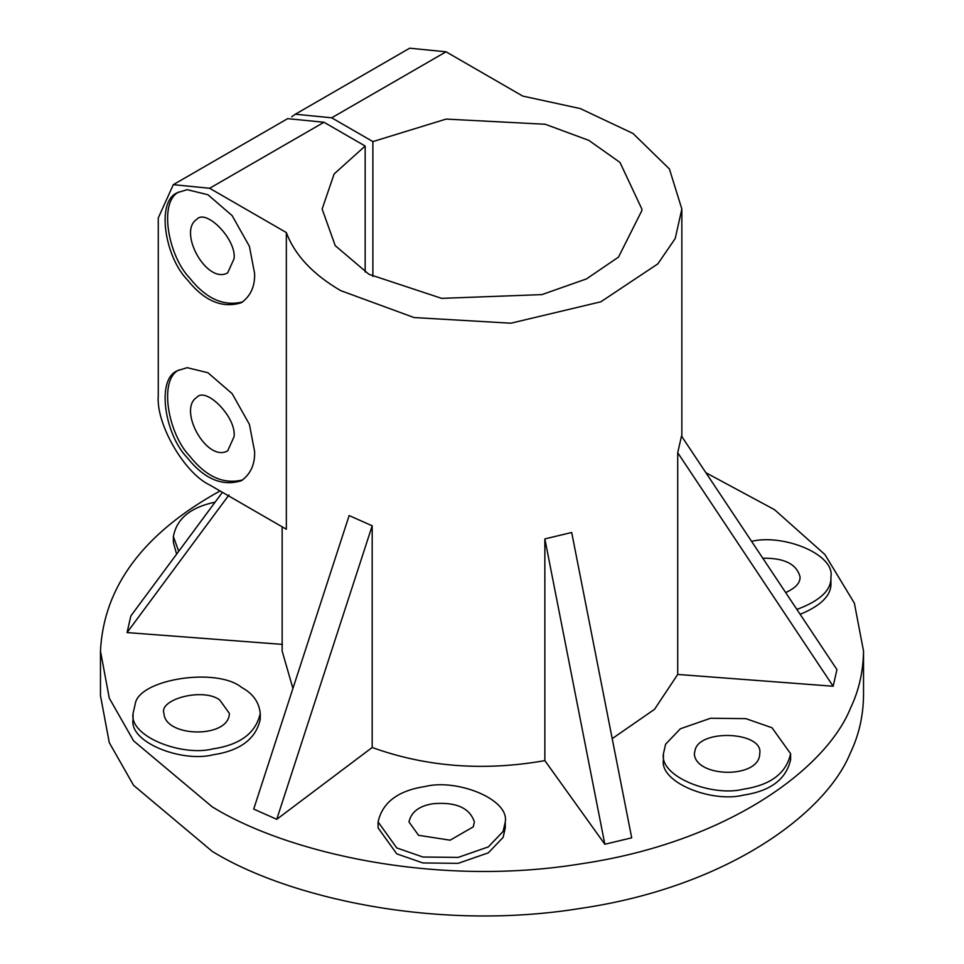 <?xml version="1.0" encoding="UTF-8"?>
<svg xmlns="http://www.w3.org/2000/svg" width="964" height="964" viewBox="0 0 964 964"><rect width="100%" height="100%" fill="white"/><g stroke="black" fill="none" stroke-linecap="round" stroke-linejoin="round"><path stroke-width="1.45" d="M220.045 490.953C143.491 533.249 103.63 586.63 100.473 651.098L100.473 695.598L109.269 742.617L133.562 785.323L212.225 851.357C286.103 897.014 435.33 932.043 580.75 908.365C727.193 886.892 826.088 813.483 850.525 752.607C858.888 735.158 863.226 716.156 863.527 695.598L863.527 651.098L854.381 603.175L824.955 554.589L774.49 509.655L705.913 472.746M100.473 651.098L109.269 698.117L133.562 740.822L212.225 806.844C286.103 852.513 435.33 887.543 580.75 863.865C727.193 842.391 826.088 768.971 850.525 708.106C858.888 690.658 863.226 671.655 863.527 651.098M215.129 502.136C190.498 507.293 176.581 518.789 173.387 536.611L173.387 542.539L176.629 554.119M677.716 674.439L833.149 686.248L836.945 669.606L681.512 436.077L677.716 452.719L677.716 674.439L654.52 709.335L612.212 738.629M544.853 760.62L604.838 844.247L631.697 837.824L571.7 532.49L544.853 538.912L544.853 760.62C483.844 771.369 426.293 766.995 372.188 747.498L276.752 819.304L372.188 525.79L372.188 747.498M372.188 525.79L349.137 515.571L253.701 809.085L276.752 819.304M292.923 688.453L282.151 651.098L282.151 526.814M222.395 492.315L130.851 615.936L127.055 632.577L282.488 644.398M133.068 713.396L133.068 719.337C128.827 742.473 182.196 762.777 213.116 754.788C240.205 750.715 255.918 738.894 260.244 719.337L260.244 713.396C259.087 702.141 252.881 693.478 241.615 687.44C217.008 667.004 138.84 679.09 135.237 703.901L133.068 713.396C128.827 736.532 182.196 756.836 213.116 748.859C240.205 744.786 255.918 732.965 260.244 713.396M800.132 614.309C821.316 605.597 831.583 595.101 830.932 582.859L830.932 576.918C835.125 554.035 782.648 533.658 751.583 541.358M663.437 753.715L663.437 759.644C659.195 782.78 712.565 803.084 743.485 795.107C770.585 791.022 786.287 779.213 790.613 759.644L790.613 753.715L771.995 727.748L745.835 718.638L710.576 718.252L680.367 728.772L665.606 744.208L663.437 753.715C659.195 776.851 712.565 797.156 743.485 789.179C770.585 785.094 786.287 773.273 790.613 753.715M378.093 821.955L378.093 827.883L396.722 853.839L422.883 862.949L458.141 863.346L488.35 852.827L503.112 837.391L505.269 827.883L505.269 821.955C509.522 798.819 456.153 778.514 425.232 786.491C398.132 790.564 382.419 802.385 378.093 821.955L396.722 847.91L422.883 857.02L458.141 857.406L488.35 846.886L503.112 831.45L505.269 821.955M219.78 700.045C203.573 687.392 158.626 699.141 163.952 713.396C164.965 737.532 229.179 738.786 229.36 713.396L219.78 700.045M433.222 803.711C419.292 805.808 411.206 811.893 408.989 821.955L418.557 835.306L450.152 840.186L473.276 826.835L474.384 821.955C469.709 807.868 455.984 801.795 433.222 803.711M785.66 592.559C795.553 588.1 800.349 582.895 800.048 576.918C796.758 564.121 784.347 557.891 762.801 558.228M695.442 748.823L694.333 753.715C695.345 777.84 759.56 779.105 759.728 753.715C763.946 732.122 702.334 728.7 695.442 748.823M173.387 536.611L178.714 551.312M286.344 232.553L209.646 188.269L173.315 184.666L158.265 217.936L158.265 395.951C155.963 423.979 184.232 472.926 209.646 484.952L286.344 529.236L286.344 232.553C294.695 254.954 312.806 274.318 340.69 290.622L414.086 317.554L510.884 323.205L600.837 301.804L657.834 263.883L675.198 238.554L681.849 209.043L669.414 168.977L633.011 133.466L580.268 108.57L522.729 96.075L446.031 51.803L409.688 48.2L295.358 114.21L331.7 117.813L372.875 141.588L446.115 119.09L545.202 124.248L588.835 140.37L619.997 162.434L641.879 209.08L641.855 210.61L618.526 257.075L586.486 278.909L541.925 294.61L441.645 298.358L368.947 274.306L335.231 245.639L322.121 209.043L334.134 173.942L365.163 146.034L365.163 272.041M833.149 686.248L677.716 452.719M604.838 844.247L544.853 538.912M127.055 632.577L228.974 494.954M796.891 609.429C820.28 600.753 831.631 589.92 830.932 576.918M254.617 451.574L249.423 424.365L232.131 393.637L207.923 372.743L187.173 367.67L177.858 370.55C155.698 378.442 164.796 434.812 187.173 457.599C204.248 479.024 222.347 486.724 241.446 480.687C250.628 474.059 255.014 464.347 254.617 451.574M254.617 273.571L249.423 246.362L232.131 215.623L207.923 194.728L187.173 189.667L177.858 192.535C155.698 200.428 164.796 256.798 187.173 279.596C204.248 301.021 222.347 308.709 241.446 302.672C250.628 296.044 255.014 286.344 254.617 273.571M173.315 184.666L287.646 118.656L323.988 122.259L365.163 146.034M372.875 141.588L372.875 276.499M291.706 116.789L295.358 114.21M179.171 369.851C158.204 379.37 168.182 434.005 189.739 456.117C206.091 476.77 223.744 484.687 242.699 479.903M179.171 191.836C158.204 201.356 168.182 255.99 189.739 278.102C206.091 298.756 223.744 306.685 242.699 301.889M234.059 436.74C236.758 417.508 205.922 386.287 196.777 397.385C177.521 409.604 206.814 462.72 227.661 450.875L234.059 436.74M234.059 258.738C236.758 239.494 205.922 208.284 196.777 219.37C177.521 231.601 206.814 284.717 227.661 272.872L234.059 258.738M446.031 51.803L331.7 117.813M323.988 122.259L209.646 188.269M681.849 436.596L681.849 209.043"/></g></svg>
